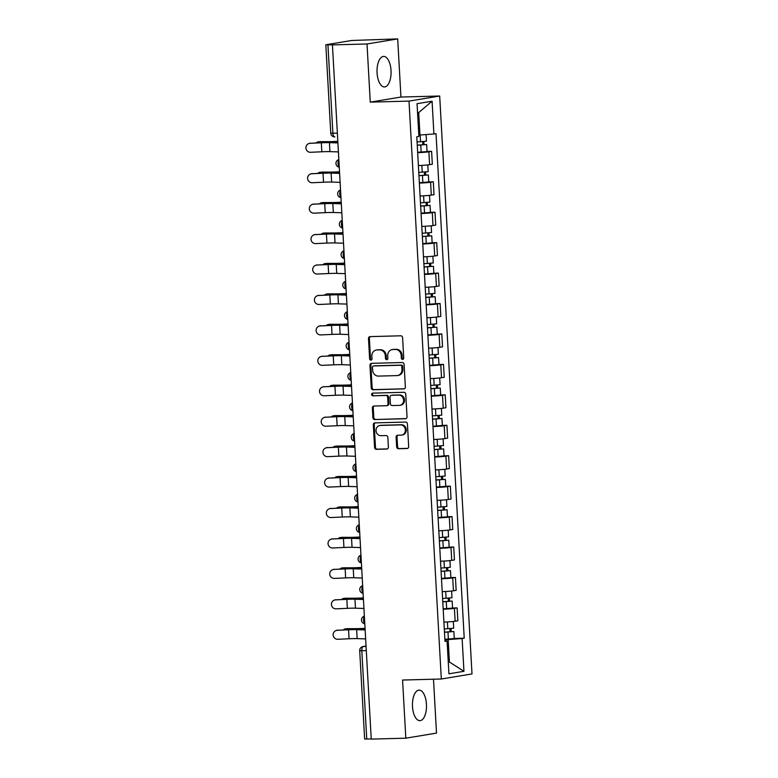 <?xml version="1.0" encoding="UTF-8"?>
<svg xmlns="http://www.w3.org/2000/svg" width="778" height="778" viewBox="0 0 778 778"><rect width="100%" height="100%" fill="white"/><g stroke="black" fill="none" stroke-linecap="round" stroke-linejoin="round"><path stroke-width="1.17" d="M402.615 359.387A1.342 1.196 -99.4 0 0 403.733 358.016L402.596 337.671A1.926 1.702 -99.4 0 0 400.787 335.804L370.085 336.611A1.926 1.702 -99.4 0 0 368.49 338.576L369.628 358.921A1.342 1.196 -99.4 0 0 372.01 358.862L371.865 356.227A6.146 5.446 -99.4 0 1 376.319 350.012A6.146 5.446 -99.4 0 1 376.98 349.954L379.538 349.886A6.146 5.446 -99.4 0 1 385.343 355.867L385.489 358.502A1.342 1.196 -99.4 0 0 387.872 358.434L387.726 355.809A6.146 5.446 -99.4 0 1 392.18 349.594A6.146 5.446 -99.4 0 1 392.841 349.536L395.399 349.468A6.146 5.446 -99.4 0 1 401.195 355.449L401.351 358.084A1.342 1.196 -99.4 0 0 402.615 359.387M426.451 704.236A15.268 7.021 88.5 0 0 419.07 690.135A15.268 7.021 88.5 0 0 412.496 706.55A15.268 7.021 88.5 0 0 419.877 720.661A15.268 7.021 88.5 0 0 426.451 704.236M391.023 70.526A15.268 7.021 88.5 0 0 383.642 56.424A15.268 7.021 88.5 0 0 377.067 72.84A15.268 7.021 88.5 0 0 384.449 86.942A15.268 7.021 88.5 0 0 391.023 70.526M396.663 446.864A1.926 1.702 -99.4 0 0 398.472 448.731L407.089 448.507A1.926 1.702 -99.4 0 0 408.683 446.543L407.419 423.942A1.926 1.702 -99.4 0 0 405.61 422.075L374.908 422.892A1.926 1.702 -99.4 0 0 373.314 424.856L374.578 447.447A1.926 1.702 -99.4 0 0 376.387 449.324L386.792 449.042A1.926 1.702 -99.4 0 0 388.387 447.087L387.852 437.411A1.926 1.702 -99.4 0 0 386.034 435.544L380.88 435.68A5.135 4.551 -99.4 0 1 376.056 430.993A5.135 4.551 -99.4 0 1 379.752 425.488A5.135 4.551 -99.4 0 1 380.306 425.43L400.514 424.895A5.135 4.551 -99.4 0 1 405.338 429.582A5.135 4.551 -99.4 0 1 401.643 435.087A5.135 4.551 -99.4 0 1 401.088 435.145L397.714 435.233A1.926 1.702 -99.4 0 0 396.119 437.197L396.663 446.864L397.558 446.718A1.926 1.702 -99.4 0 0 399.367 448.585L407.682 448.361M370.26 102.132L400.942 97.046L397.694 38.9L367.012 43.986L370.26 102.132L409.004 101.101L441.311 679.009L402.566 680.04L405.824 738.186L371.242 739.1L332.43 44.9L333.324 44.754L327.946 44.9L332.887 133.281A3.919 1.799 88.5 0 0 334.773 136.899A3.919 1.799 88.5 0 0 334.89 136.889L334.773 136.899A3.919 3.919 0 0 1 330.767 133.203L337.37 133.164M367.012 43.986L332.43 44.9M403.753 388.942A1.926 1.702 -99.4 0 0 405.357 386.987L404.093 364.386A1.926 1.702 -99.4 0 0 402.275 362.519L371.583 363.336A1.926 1.702 -99.4 0 0 369.978 365.29L371.242 387.891A1.926 1.702 -99.4 0 0 373.061 389.759L404.161 388.874M405.756 394.164L407.02 416.765A1.926 1.702 -99.4 0 1 405.416 418.729L374.724 419.536A1.926 1.702 -99.4 0 1 372.915 417.669L372.37 408.003A1.926 1.702 -99.4 0 1 373.965 406.038L386.413 405.708A1.926 1.702 -99.4 0 0 388.018 403.743L387.658 397.334A1.926 1.702 -99.4 0 0 385.849 395.457L372.886 395.808A1.342 1.196 -99.4 0 1 372.73 393.123L403.938 392.297A1.926 1.702 -99.4 0 1 405.756 394.164M397.694 38.9L351.578 40.495L326.254 44.696L327.946 44.9M400.942 97.046L439.687 96.015L472.003 673.923L441.311 679.009M405.824 738.186L436.507 733.1L433.492 679.213M371.242 738.974L364.639 739.012L359.699 650.632L361.809 650.709L366.759 739.09M418.389 165.539A9.005 0.506 -3.2 0 0 429.602 164.673L428.882 151.798A9.005 0.506 176.8 0 1 417.669 152.663M428.882 151.798L431.605 151.34L427.034 151.467M429.602 164.673L432.335 164.226L431.605 151.34M428.736 181.906L433.307 181.78L430.584 182.237A9.005 0.506 176.8 0 1 419.371 183.102M420.091 195.978A9.005 0.506 -3.2 0 0 431.304 195.113L434.036 194.656L433.307 181.78M430.438 212.336L435.009 212.219L432.286 212.666A9.005 0.506 176.8 0 1 421.073 213.542M421.793 226.417A9.005 0.506 -3.2 0 0 433.006 225.552L435.729 225.095L435.009 212.219M432.14 242.775L436.711 242.658L433.988 243.106A9.005 0.506 176.8 0 1 422.775 243.971M423.495 256.857A9.005 0.506 -3.2 0 0 434.708 255.981L437.431 255.534L436.711 242.658M433.842 273.214L438.413 273.097L435.69 273.545A9.005 0.506 176.8 0 1 424.477 274.41M425.196 287.286A9.005 0.506 -3.2 0 0 436.409 286.421L439.132 285.973L438.413 273.097M435.544 303.653L440.115 303.527L437.392 303.984A9.005 0.506 176.8 0 1 426.179 304.85M426.898 317.725A9.005 0.506 -3.2 0 0 438.111 316.86L440.834 316.403L440.115 303.527M437.246 334.093L441.816 333.966L439.093 334.423A9.005 0.506 176.8 0 1 427.881 335.289M428.6 348.165A9.005 0.506 -3.2 0 0 439.813 347.299L442.536 346.842L441.816 333.966M438.948 364.522L443.518 364.405L440.795 364.853A9.005 0.506 176.8 0 1 429.582 365.718M430.302 378.604A9.005 0.506 -3.2 0 0 441.515 377.729L444.238 377.281L443.518 364.405M440.649 394.961L445.22 394.845L442.497 395.292A9.005 0.506 176.8 0 1 431.284 396.158M432.004 409.034A9.005 0.506 -3.2 0 0 443.217 408.168L445.94 407.721L445.22 394.845M442.351 425.401L446.922 425.274L444.199 425.731A9.005 0.506 176.8 0 1 432.976 426.597M433.706 439.473A9.005 0.506 -3.2 0 0 444.919 438.607L447.642 438.15L446.922 425.274M444.053 455.84L448.624 455.714L445.901 456.171A9.005 0.506 176.8 0 1 434.678 457.036M435.408 469.912A9.005 0.506 -3.2 0 0 446.621 469.046L449.344 468.589L448.624 455.714M445.755 486.269L450.326 486.153L447.603 486.6A9.005 0.506 176.8 0 1 436.38 487.475M437.1 500.351A9.005 0.506 -3.2 0 0 448.322 499.476L451.046 499.029L450.326 486.153M447.457 516.709L452.028 516.592L449.305 517.039A9.005 0.506 176.8 0 1 438.082 517.905M438.802 530.781A9.005 0.506 -3.2 0 0 450.024 529.915L452.747 529.468L452.028 516.592M449.159 547.148L453.73 547.022L451.007 547.479A9.005 0.506 176.8 0 1 439.784 548.344M440.504 561.22A9.005 0.506 -3.2 0 0 451.726 560.355L454.449 559.907L453.73 547.022M450.861 577.587L455.431 577.461L452.708 577.918A9.005 0.506 176.8 0 1 441.486 578.783M442.205 591.659A9.005 0.506 -3.2 0 0 453.428 590.794L456.151 590.337L455.431 577.461M452.563 608.017L457.133 607.9L454.41 608.347A9.005 0.506 176.8 0 1 443.188 609.223M443.907 622.099A9.005 0.506 -3.2 0 0 455.13 621.233L457.853 620.776L457.133 607.9M418.807 135.051L419.964 135.022L418.71 112.586L417.562 112.771M448.274 662.204L449.421 662.01L448.167 639.574L462.122 638.543L463.951 671.317L448.925 673.806L447.087 641.033L444.987 641.383L416.784 136.831L418.885 136.481L417.047 103.707L432.082 101.208L433.91 133.991L419.964 135.022M462.122 638.543L464.223 638.193L436.011 133.641L433.91 133.991M409.004 101.101L439.687 96.015M448.264 662.039L449.421 662.01L463.951 671.317M448.167 639.574L444.89 639.662M454.264 638.456L464.223 638.193M447.087 641.033L444.958 640.771M432.082 101.208L418.71 112.586M403.189 359.203A1.342 1.196 -99.4 0 1 402.245 357.929L402.09 355.303A6.146 5.446 -99.4 0 0 396.294 349.312L395.399 349.468M392.18 349.594L393.075 349.448A6.146 5.446 -99.4 0 1 393.736 349.38L396.294 349.312M376.319 350.012L377.213 349.867A6.146 5.446 -99.4 0 1 377.875 349.808L380.432 349.74A6.146 5.446 -99.4 0 1 386.238 355.721L386.384 358.357A1.342 1.196 -99.4 0 0 387.327 359.621M370.386 336.611A1.926 1.702 -99.4 0 0 369.385 338.43L370.523 358.775A1.342 1.196 -99.4 0 0 371.466 360.049M371.874 363.326A1.926 1.702 -99.4 0 0 370.873 365.145L372.137 387.745A1.926 1.702 -99.4 0 0 373.955 389.613L404.356 388.806M401.818 366.555A1.342 1.196 -99.4 0 0 400.553 365.252L373.605 365.961A1.342 1.196 -99.4 0 0 372.487 367.333L372.643 370.114A6.146 5.446 -99.4 0 0 378.439 376.095L396.858 375.609A6.146 5.446 -99.4 0 0 397.519 375.541A6.146 5.446 -99.4 0 0 401.973 369.336L401.818 366.555L402.712 366.409A1.342 1.196 -99.4 0 0 401.448 365.096L400.553 365.252M374.218 365.864A1.342 1.196 -99.4 0 1 374.5 365.816L401.448 365.096M397.519 375.541L398.414 375.395A6.146 5.446 -99.4 0 0 402.868 369.18L401.973 369.336M402.712 366.409L402.868 369.18M406.019 418.583L374.724 419.536M374.267 406.028A1.926 1.702 -99.4 0 0 373.265 407.847L373.81 417.523A1.926 1.702 -99.4 0 0 375.618 419.391M387.308 405.562A1.926 1.702 -99.4 0 0 388.912 403.597L388.553 397.179A1.926 1.702 -99.4 0 0 386.744 395.312L372.886 395.808M373.129 393.114A1.342 1.196 -99.4 0 0 373.78 395.662M399.338 405.367A5.135 4.551 -99.4 0 0 399.892 405.309A5.135 4.551 -99.4 0 0 403.588 399.804A5.135 4.551 -99.4 0 0 398.764 395.117L391.645 395.312A1.926 1.702 -99.4 0 0 390.041 397.266L390.4 403.685A1.926 1.702 -99.4 0 0 392.219 405.552L399.338 405.367M399.892 405.309L400.787 405.163A5.135 4.551 -99.4 0 0 404.482 399.659A5.135 4.551 -99.4 0 0 399.659 394.971L398.764 395.117M392.131 395.224A1.926 1.702 -99.4 0 1 392.54 395.156L399.659 394.971M398.015 435.223A1.926 1.702 -99.4 0 0 397.013 437.041L397.558 446.718M401.643 435.087L402.537 434.941A5.135 4.551 -99.4 0 0 406.233 429.437A5.135 4.551 -99.4 0 0 401.409 424.749L400.514 424.895M379.752 425.488L380.646 425.342A5.135 4.551 -99.4 0 1 381.201 425.284L401.409 424.749M375.21 422.882A1.926 1.702 -99.4 0 0 374.208 424.7L375.473 447.301A1.926 1.702 -99.4 0 0 377.281 449.169L387.386 448.906M319.534 141.722A4.503 3.19 83.5 0 1 319.787 141.684A4.503 3.19 83.5 0 1 320.04 141.664L318.26 141.868A4.503 3.19 -96.5 0 0 318.007 141.888A4.503 3.19 -96.5 0 0 316.286 142.889M417.241 145.136L426.645 144.523L427.044 151.545L417.65 152.303M417.251 145.282L426.645 144.523M422.668 141.693L422.853 144.854M417.066 141.966L426.461 141.207L426.091 134.565M423.845 141.596L424 144.426M337.827 141.324L337.273 141.353A12.137 0.681 176.8 0 1 328.18 141.664L320.04 141.664M318.26 141.868L326.39 141.868A14.675 0.827 -3.2 0 0 337.399 141.489L337.837 141.47M310.082 143.317A4.503 4.425 -110.7 0 0 305.997 148.705A4.503 4.425 -110.7 0 0 310.587 152.293L321.82 151.778L321.324 142.802L310.082 143.317L321.761 142.637A14.675 0.827 176.8 0 1 331.564 142.462L337.905 142.666M308.74 143.599L309.177 143.434A4.503 4.425 69.3 0 1 310.519 143.152M337.915 142.928L329.425 142.656A12.137 0.681 -3.2 0 0 321.324 142.802M338.42 151.904L329.93 151.632A12.137 0.681 -3.2 0 0 321.82 151.778M321.236 172.162A4.503 3.19 83.5 0 1 321.489 172.123A4.503 3.19 83.5 0 1 321.742 172.103L319.962 172.308A4.503 3.19 -96.5 0 0 319.709 172.317A4.503 3.19 -96.5 0 0 317.988 173.329M418.943 175.565L428.347 174.962L428.746 181.984L419.352 182.742M418.953 175.711L428.347 174.962M424.37 172.123L424.555 175.293M418.768 172.395L428.163 171.646L427.783 164.917M425.547 172.035L425.702 174.865M339.529 171.763L338.975 171.792A12.137 0.681 176.8 0 1 329.882 172.103L321.742 172.103M319.962 172.308L328.092 172.308A14.675 0.827 -3.2 0 0 339.101 171.928L339.539 171.909M322.938 202.601A4.503 3.19 83.5 0 1 323.191 202.552A4.503 3.19 83.5 0 1 323.444 202.543L321.664 202.747A4.503 3.19 -96.5 0 0 321.411 202.757A4.503 3.19 -96.5 0 0 319.69 203.758M420.645 206.005L430.049 205.402L430.448 212.423L421.054 213.172M420.655 206.151L430.049 205.402M426.072 202.562L426.256 205.732M420.47 202.834L429.864 202.086L429.485 195.346M427.248 202.475L427.404 205.304M341.231 202.202L340.676 202.231A12.137 0.681 176.8 0 1 331.574 202.543L323.444 202.543M321.664 202.747L329.794 202.747A14.675 0.827 -3.2 0 0 340.803 202.368L341.241 202.338M311.784 173.757A4.503 4.425 -110.7 0 0 307.699 179.135A4.503 4.425 -110.7 0 0 312.289 182.733L323.522 182.217L323.026 173.241L311.784 173.757L323.463 173.076A14.675 0.827 176.8 0 1 333.266 172.901L339.607 173.105M310.441 174.029L310.879 173.864A4.503 4.425 69.3 0 1 312.221 173.591M339.616 173.368L331.127 173.095A12.137 0.681 -3.2 0 0 323.026 173.241M340.122 182.344L331.632 182.071A12.137 0.681 -3.2 0 0 323.522 182.217M313.485 204.196A4.503 4.425 -110.7 0 0 309.401 209.574A4.503 4.425 -110.7 0 0 313.991 213.162L325.223 212.657L324.727 203.68L313.485 204.196L325.165 203.515A14.675 0.827 176.8 0 1 334.968 203.33L341.299 203.544M312.143 204.468L312.581 204.303A4.503 4.425 69.3 0 1 313.923 204.021M341.318 203.807L332.828 203.535A12.137 0.681 -3.2 0 0 324.727 203.68M341.824 212.783L333.334 212.501A12.137 0.681 -3.2 0 0 325.223 212.657M324.64 233.04A4.503 3.19 83.5 0 1 324.893 232.992A4.503 3.19 83.5 0 1 325.146 232.982L323.366 233.176A4.503 3.19 -96.5 0 0 323.113 233.196A4.503 3.19 -96.5 0 0 321.392 234.197M422.347 236.444L431.751 235.831L432.15 242.862L422.755 243.611M422.357 236.59L431.751 235.831M427.774 233.001L427.958 236.162M422.172 233.274L431.566 232.515L431.187 225.785M428.95 232.914L429.106 235.734M342.933 232.632L342.378 232.671A12.137 0.681 176.8 0 1 333.276 232.982L325.146 232.982M323.366 233.176L331.496 233.176A14.675 0.827 -3.2 0 0 342.505 232.807L342.942 232.778M326.342 263.47A4.503 3.19 83.5 0 1 326.595 263.431A4.503 3.19 83.5 0 1 326.848 263.411L325.068 263.616A4.503 3.19 -96.5 0 0 324.815 263.635A4.503 3.19 -96.5 0 0 323.094 264.637M424.049 266.883L433.453 266.271L433.852 273.302L424.457 274.05M424.059 267.029L433.453 266.271M429.475 263.441L429.66 266.601M423.874 263.713L433.268 262.954L432.889 256.225M430.652 263.353L430.808 266.173M344.635 263.071L344.08 263.1A12.137 0.681 176.8 0 1 334.978 263.411L326.848 263.411M325.068 263.616L333.198 263.616A14.675 0.827 -3.2 0 0 344.207 263.246L344.644 263.217M328.044 293.909A4.503 3.19 83.5 0 1 328.297 293.87A4.503 3.19 83.5 0 1 328.549 293.851L326.77 294.055A4.503 3.19 -96.5 0 0 326.517 294.065A4.503 3.19 -96.5 0 0 324.796 295.076M425.751 297.313L435.155 296.71L435.554 303.731L426.149 304.49M425.761 297.459L435.155 296.71M431.177 293.87L431.362 297.04M425.576 294.142L434.97 293.394L434.591 286.664M432.354 293.783L432.51 296.613M346.336 293.51L345.782 293.539A12.137 0.681 176.8 0 1 336.68 293.851L328.549 293.851M326.77 294.055L334.9 294.055A14.675 0.827 -3.2 0 0 345.909 293.676L346.346 293.656M315.187 234.625A4.503 4.425 -110.7 0 0 311.103 240.013A4.503 4.425 -110.7 0 0 315.693 243.602L326.925 243.086L326.429 234.11L315.187 234.625L326.867 233.945A14.675 0.827 176.8 0 1 336.67 233.77L343.001 233.974M313.845 234.907L314.283 234.742A4.503 4.425 69.3 0 1 315.625 234.46M343.02 234.246L334.53 233.964A12.137 0.681 -3.2 0 0 326.429 234.11M343.526 243.222L335.036 242.94A12.137 0.681 -3.2 0 0 326.925 243.086M316.889 265.065A4.503 4.425 -110.7 0 0 312.805 270.452A4.503 4.425 -110.7 0 0 317.395 274.041L328.627 273.525L328.131 264.549L316.889 265.065L328.569 264.384A14.675 0.827 176.8 0 1 338.372 264.209L344.703 264.413M315.547 265.347L315.985 265.181A4.503 4.425 69.3 0 1 317.327 264.899M344.722 264.685L336.232 264.403A12.137 0.681 -3.2 0 0 328.131 264.549M345.228 273.652L336.738 273.379A12.137 0.681 -3.2 0 0 328.627 273.525M318.591 295.504A4.503 4.425 -110.7 0 0 314.506 300.882A4.503 4.425 -110.7 0 0 319.097 304.48L330.329 303.965L329.833 294.988L318.591 295.504L330.271 294.823A14.675 0.827 176.8 0 1 340.074 294.648L346.404 294.852M317.249 295.776L317.687 295.611A4.503 4.425 69.3 0 1 319.029 295.339M346.424 295.115L337.934 294.843A12.137 0.681 -3.2 0 0 329.833 294.988M346.93 304.091L338.44 303.819A12.137 0.681 -3.2 0 0 330.329 303.965M329.746 324.348A4.503 3.19 83.5 0 1 329.998 324.3A4.503 3.19 83.5 0 1 330.251 324.29L328.472 324.494A4.503 3.19 -96.5 0 0 328.219 324.504A4.503 3.19 -96.5 0 0 326.497 325.505M427.453 327.752L436.857 327.149L437.255 334.17L427.851 334.919M427.462 327.898L436.857 327.149M432.879 324.309L433.064 327.48M427.278 324.582L436.672 323.833L436.293 317.093M434.046 324.222L434.212 327.052M348.038 323.949L347.484 323.979A12.137 0.681 176.8 0 1 338.381 324.29L330.251 324.29M328.472 324.494L336.602 324.494A14.675 0.827 -3.2 0 0 347.61 324.115L348.048 324.086M320.293 325.943A4.503 4.425 -110.7 0 0 316.208 331.321A4.503 4.425 -110.7 0 0 320.799 334.919L332.031 334.404L331.535 325.428L320.293 325.943L331.973 325.262A14.675 0.827 176.8 0 1 341.775 325.078L348.106 325.292M318.951 326.215L319.388 326.05A4.503 4.425 69.3 0 1 320.731 325.778M348.126 325.554L339.636 325.282A12.137 0.681 -3.2 0 0 331.535 325.428M348.632 334.53L340.142 334.258A12.137 0.681 -3.2 0 0 332.031 334.404M331.447 354.787A4.503 3.19 83.5 0 1 331.7 354.739A4.503 3.19 83.5 0 1 331.953 354.729L330.173 354.924A4.503 3.19 -96.5 0 0 329.921 354.943A4.503 3.19 -96.5 0 0 328.199 355.945M429.155 358.191L438.559 357.588L438.957 364.61L429.553 365.359M429.164 358.337L438.559 357.588M434.581 354.749L434.756 357.909M428.979 355.021L438.374 354.262L437.995 347.533M435.748 354.661L435.913 357.491M349.74 354.379L349.186 354.418A12.137 0.681 176.8 0 1 340.083 354.729L331.953 354.729M330.173 354.924L338.304 354.924A14.675 0.827 -3.2 0 0 349.312 354.554L349.74 354.525M321.995 356.373A4.503 4.425 -110.7 0 0 317.91 361.76A4.503 4.425 -110.7 0 0 322.5 365.349L333.733 364.833L333.237 355.857L321.995 356.373L333.674 355.692A14.675 0.827 176.8 0 1 343.477 355.517L349.808 355.721M320.653 356.655L321.09 356.489A4.503 4.425 69.3 0 1 322.432 356.207M349.828 355.993L341.338 355.711A12.137 0.681 -3.2 0 0 333.237 355.857M350.333 364.97L341.843 364.688A12.137 0.681 -3.2 0 0 333.733 364.833M333.149 385.217A4.503 3.19 83.5 0 1 333.402 385.178A4.503 3.19 83.5 0 1 333.655 385.159L331.875 385.363A4.503 3.19 -96.5 0 0 331.623 385.382A4.503 3.19 -96.5 0 0 329.901 386.384M430.856 388.63L440.26 388.018L440.649 395.049L431.255 395.798M430.866 388.776L440.26 388.018M436.283 385.188L436.458 388.348M430.681 385.46L440.076 384.702L439.696 377.972M437.45 385.1L437.615 387.921M351.442 384.818L350.888 384.857A12.137 0.681 176.8 0 1 341.785 385.159L333.655 385.159M331.875 385.363L340.005 385.363A14.675 0.827 -3.2 0 0 351.014 384.993L351.442 384.964M323.697 386.812A4.503 4.425 -110.7 0 0 319.612 392.2A4.503 4.425 -110.7 0 0 324.202 395.788L335.435 395.273L334.939 386.296L323.697 386.812L335.376 386.131A14.675 0.827 176.8 0 1 345.179 385.956L351.51 386.16M322.355 387.094L322.792 386.929A4.503 4.425 69.3 0 1 324.134 386.647M351.53 386.433L343.04 386.151A12.137 0.681 -3.2 0 0 334.939 386.296M352.026 395.399L343.545 395.127A12.137 0.681 -3.2 0 0 335.435 395.273M334.851 415.656A4.503 3.19 83.5 0 1 335.104 415.617A4.503 3.19 83.5 0 1 335.357 415.598L333.577 415.802A4.503 3.19 -96.5 0 0 333.324 415.812A4.503 3.19 -96.5 0 0 331.603 416.823M432.558 419.06L441.962 418.457L442.351 425.478L432.957 426.237M432.568 419.206L441.962 418.457M437.985 415.627L438.16 418.788M432.383 415.89L441.778 415.141L441.398 408.411M439.152 415.53L439.317 418.36M353.144 415.257L352.59 415.287A12.137 0.681 176.8 0 1 343.487 415.598L335.357 415.598M333.577 415.802L341.707 415.802A14.675 0.827 -3.2 0 0 352.716 415.423L353.144 415.403M325.399 417.251A4.503 4.425 -110.7 0 0 321.314 422.629A4.503 4.425 -110.7 0 0 325.904 426.227L337.137 425.712L336.641 416.736L325.399 417.251L337.078 416.57A14.675 0.827 176.8 0 1 346.881 416.395L353.212 416.6M324.056 417.523L324.494 417.358A4.503 4.425 69.3 0 1 325.836 417.086M353.231 416.862L344.742 416.59A12.137 0.681 -3.2 0 0 336.641 416.736M353.727 425.838L345.247 425.566A12.137 0.681 -3.2 0 0 337.137 425.712M336.553 446.095A4.503 3.19 83.5 0 1 336.806 446.047A4.503 3.19 83.5 0 1 337.059 446.037L335.279 446.241A4.503 3.19 -96.5 0 0 335.026 446.251A4.503 3.19 -96.5 0 0 333.305 447.253M434.26 449.499L443.664 448.896L444.053 455.918L434.659 456.676M434.27 449.645L443.664 448.896M439.687 446.057L439.862 449.227M434.085 446.329L443.479 445.58L443.1 438.841M440.854 445.969L441.019 448.799M354.846 445.697L354.291 445.726A12.137 0.681 176.8 0 1 345.189 446.037L337.059 446.037M335.279 446.241L343.409 446.241A14.675 0.827 -3.2 0 0 354.418 445.862L354.846 445.833M338.255 476.535A4.503 3.19 83.5 0 1 338.508 476.486A4.503 3.19 83.5 0 1 338.761 476.476L336.981 476.671A4.503 3.19 -96.5 0 0 336.728 476.69A4.503 3.19 -96.5 0 0 335.007 477.692M435.962 479.938L445.366 479.336L445.755 486.357L436.361 487.106M435.972 480.084L445.366 479.336M441.389 476.496L441.564 479.666M435.787 476.768L445.181 476.019L444.802 469.28M442.556 476.408L442.721 479.238M356.548 476.126L355.993 476.165A12.137 0.681 176.8 0 1 346.891 476.476L338.761 476.476M336.981 476.671L345.111 476.671A14.675 0.827 -3.2 0 0 356.11 476.301L356.548 476.272M339.957 506.964A4.503 3.19 83.5 0 1 340.21 506.925A4.503 3.19 83.5 0 1 340.463 506.906L338.683 507.11A4.503 3.19 -96.5 0 0 338.43 507.13A4.503 3.19 -96.5 0 0 336.709 508.131M437.664 510.378L447.068 509.765L447.457 516.796L438.063 517.545M437.674 510.524L447.068 509.765M443.09 506.935L443.266 510.096M437.489 507.207L446.883 506.449L446.504 499.719M444.257 506.848L444.423 509.668M358.25 506.566L357.695 506.604A12.137 0.681 176.8 0 1 348.593 506.906L340.463 506.906M338.683 507.11L346.813 507.11A14.675 0.827 -3.2 0 0 357.812 506.741L358.25 506.711M341.659 537.404A4.503 3.19 83.5 0 1 341.912 537.365A4.503 3.19 83.5 0 1 342.164 537.345L340.385 537.549A4.503 3.19 -96.5 0 0 340.132 537.559A4.503 3.19 -96.5 0 0 338.411 538.57M439.366 540.807L448.77 540.204L449.159 547.226L439.764 547.984M439.376 540.963L448.77 540.204M444.792 537.374L444.967 540.535M439.191 537.637L448.585 536.888L448.206 530.158M445.959 537.277L446.125 540.107M359.951 537.005L359.397 537.034A12.137 0.681 176.8 0 1 350.295 537.345L342.164 537.345M340.385 537.549L348.515 537.549A14.675 0.827 -3.2 0 0 359.514 537.17L359.951 537.151M343.361 567.843A4.503 3.19 83.5 0 1 343.613 567.794A4.503 3.19 83.5 0 1 343.866 567.784L342.087 567.989A4.503 3.19 -96.5 0 0 341.834 567.998A4.503 3.19 -96.5 0 0 340.112 569M441.068 571.246L450.472 570.644L450.861 577.665L441.466 578.424M441.077 571.392L450.472 570.644M446.494 567.804L446.669 570.974M440.893 568.076L450.287 567.327L449.908 560.588M447.661 567.716L447.827 570.546M361.653 567.444L361.099 567.473A12.137 0.681 176.8 0 1 351.996 567.784L343.866 567.784M342.087 567.989L350.217 567.989A14.675 0.827 -3.2 0 0 361.216 567.609L361.653 567.59M345.062 598.282A4.503 3.19 83.5 0 1 345.315 598.233A4.503 3.19 83.5 0 1 345.568 598.224L343.788 598.428A4.503 3.19 -96.5 0 0 343.536 598.438A4.503 3.19 -96.5 0 0 341.814 599.439M442.77 601.686L452.174 601.083L452.563 608.104L443.168 608.853M442.779 601.832L452.174 601.083M448.196 598.243L448.371 601.413M442.594 598.515L451.989 597.767L451.61 591.027M449.363 598.156L449.528 600.986M363.355 597.874L362.801 597.912A12.137 0.681 176.8 0 1 353.698 598.224L345.568 598.224M343.788 598.428L351.919 598.428A14.675 0.827 -3.2 0 0 362.918 598.049L363.355 598.019M327.1 447.69A4.503 4.425 -110.7 0 0 323.016 453.068A4.503 4.425 -110.7 0 0 327.606 456.667L338.838 456.151L338.342 447.175L327.1 447.69L338.78 447.01A14.675 0.827 176.8 0 1 348.583 446.825L354.914 447.039M325.758 447.963L326.196 447.797A4.503 4.425 69.3 0 1 327.538 447.525M354.933 447.301L346.443 447.029A12.137 0.681 -3.2 0 0 338.342 447.175M355.429 456.278L346.949 456.005A12.137 0.681 -3.2 0 0 338.838 456.151M328.802 478.12A4.503 4.425 -110.7 0 0 324.718 483.508A4.503 4.425 -110.7 0 0 329.308 487.096L340.54 486.581L340.044 477.614L328.802 478.12L340.482 477.439A14.675 0.827 176.8 0 1 350.285 477.264L356.616 477.468M327.46 478.402L327.898 478.237A4.503 4.425 69.3 0 1 329.24 477.955M356.635 477.741L348.145 477.459A12.137 0.681 -3.2 0 0 340.044 477.614M357.131 486.717L348.651 486.435A12.137 0.681 -3.2 0 0 340.54 486.581M330.504 508.559A4.503 4.425 -110.7 0 0 326.42 513.947A4.503 4.425 -110.7 0 0 331.01 517.535L342.242 517.02L341.746 508.044L330.504 508.559L342.184 507.878A14.675 0.827 176.8 0 1 351.987 507.703L358.318 507.908M329.162 508.841L329.6 508.676A4.503 4.425 69.3 0 1 330.942 508.394M358.337 508.18L349.847 507.898A12.137 0.681 -3.2 0 0 341.746 508.044M358.833 517.156L350.353 516.874A12.137 0.681 -3.2 0 0 342.242 517.02M332.206 538.998A4.503 4.425 -110.7 0 0 328.121 544.376A4.503 4.425 -110.7 0 0 332.712 547.975L343.944 547.459L343.448 538.483L332.206 538.998L343.886 538.318A14.675 0.827 176.8 0 1 353.689 538.143L360.019 538.347M330.864 539.28L331.302 539.105A4.503 4.425 69.3 0 1 332.644 538.833M360.039 538.609L351.549 538.337A12.137 0.681 -3.2 0 0 343.448 538.483M360.535 547.586L352.055 547.313A12.137 0.681 -3.2 0 0 343.944 547.459M333.908 569.438A4.503 4.425 -110.7 0 0 329.823 574.816A4.503 4.425 -110.7 0 0 334.414 578.414L345.646 577.898L345.15 568.922L333.908 569.438L345.588 568.757A14.675 0.827 176.8 0 1 355.39 568.582L361.721 568.786M332.566 569.71L333.003 569.545A4.503 4.425 69.3 0 1 334.346 569.272M361.741 569.049L353.251 568.776A12.137 0.681 -3.2 0 0 345.15 568.922M362.237 578.025L353.757 577.753A12.137 0.681 -3.2 0 0 345.646 577.898M335.61 599.867A4.503 4.425 -110.7 0 0 331.525 605.255A4.503 4.425 -110.7 0 0 336.115 608.843L347.348 608.328L346.852 599.361L335.61 599.867L347.289 599.186A14.675 0.827 176.8 0 1 357.092 599.011L363.423 599.216M334.268 600.149L334.705 599.984A4.503 4.425 69.3 0 1 336.047 599.702M363.443 599.488L354.953 599.216A12.137 0.681 -3.2 0 0 346.852 599.361M363.939 608.464L355.458 608.182A12.137 0.681 -3.2 0 0 347.348 608.328M346.764 628.712A4.503 3.19 83.5 0 1 347.017 628.673A4.503 3.19 83.5 0 1 347.27 628.663L345.49 628.857A4.503 3.19 -96.5 0 0 345.238 628.877A4.503 3.19 -96.5 0 0 343.516 629.879M444.471 632.125L453.875 631.512L454.264 638.543L444.87 639.292M444.481 632.271L453.875 631.512M449.898 628.682L450.073 631.843M444.296 628.955L453.691 628.196L453.311 621.466M451.065 628.595L451.23 631.415M365.047 628.313L364.503 628.352A12.137 0.681 176.8 0 1 355.4 628.663L347.27 628.663M345.49 628.857L353.62 628.857A14.675 0.827 -3.2 0 0 364.619 628.488L365.057 628.459M337.312 630.306A4.503 4.425 -110.7 0 0 333.227 635.694A4.503 4.425 -110.7 0 0 337.817 639.283L349.05 638.767L348.554 629.791L337.312 630.306L348.991 629.626A14.675 0.827 176.8 0 1 358.794 629.451L365.125 629.655M335.97 630.588L336.407 630.423A4.503 4.425 69.3 0 1 337.749 630.141M365.145 629.927L356.655 629.645A12.137 0.681 -3.2 0 0 348.554 629.791M365.641 638.903L357.151 638.621A12.137 0.681 -3.2 0 0 349.05 638.767M366.049 646.071L363.384 646.508A3.919 1.799 88.5 0 0 361.809 650.709L366.302 650.593M366.068 646.44L363.384 646.508A3.919 3.472 80.6 0 0 362.966 646.557A3.919 3.919 0 0 0 359.699 650.632M453.428 590.794L452.708 577.918M451.726 560.355L451.007 547.479M450.024 529.915L449.305 517.039M448.322 499.476L447.603 486.6M446.621 469.046L445.901 456.171M444.919 438.607L444.199 425.731M443.217 408.168L442.497 395.292M441.515 377.729L440.795 364.853M439.813 347.299L439.093 334.423M438.111 316.86L437.392 303.984M436.409 286.421L435.69 273.545M434.708 255.981L433.988 243.106M433.006 225.552L432.286 212.666M431.304 195.113L430.584 182.237M455.13 621.233L454.41 608.347M338.868 159.957A3.919 1.799 88.5 0 0 338.06 163.623A3.919 1.799 88.5 0 0 339.257 166.969M340.57 190.396A3.919 1.799 88.5 0 0 339.762 194.062A3.919 1.799 88.5 0 0 340.959 197.398M342.271 220.835A3.919 1.799 88.5 0 0 341.464 224.502A3.919 1.799 88.5 0 0 342.66 227.837M343.973 251.265A3.919 1.799 88.5 0 0 343.166 254.941A3.919 1.799 88.5 0 0 344.362 258.277M345.675 281.704A3.919 1.799 88.5 0 0 344.868 285.37A3.919 1.799 88.5 0 0 346.064 288.716M347.377 312.143A3.919 1.799 88.5 0 0 346.57 315.81A3.919 1.799 88.5 0 0 347.766 319.145M349.079 342.583A3.919 1.799 88.5 0 0 348.272 346.249A3.919 1.799 88.5 0 0 349.468 349.585M350.781 373.012A3.919 1.799 88.5 0 0 349.974 376.688A3.919 1.799 88.5 0 0 351.17 380.024M352.483 403.451A3.919 1.799 88.5 0 0 351.675 407.127A3.919 1.799 88.5 0 0 352.872 410.463M354.185 433.891A3.919 1.799 88.5 0 0 353.377 437.557A3.919 1.799 88.5 0 0 354.574 440.902M355.886 464.33A3.919 1.799 88.5 0 0 355.079 467.996A3.919 1.799 88.5 0 0 356.275 471.332M357.588 494.759A3.919 1.799 88.5 0 0 356.781 498.435A3.919 1.799 88.5 0 0 357.977 501.771M359.29 525.199A3.919 1.799 88.5 0 0 358.483 528.875A3.919 1.799 88.5 0 0 359.679 532.21M360.992 555.638A3.919 1.799 88.5 0 0 360.185 559.304A3.919 1.799 88.5 0 0 361.381 562.65M362.694 586.077A3.919 1.799 88.5 0 0 361.887 589.743A3.919 1.799 88.5 0 0 363.083 593.079M364.396 616.507A3.919 1.799 88.5 0 0 363.589 620.183A3.919 1.799 88.5 0 0 364.785 623.518M402.09 355.303L401.195 355.449M393.736 349.38L392.841 349.536M386.384 358.357L385.489 358.502M386.238 355.721L385.343 355.867M380.432 349.74L379.538 349.886M377.875 349.808L376.98 349.954M370.523 358.775L369.628 358.921M369.385 338.43L368.49 338.576M402.245 357.929L401.351 358.084M373.955 389.613L373.061 389.759M372.137 387.745L371.242 387.891M370.873 365.145L369.978 365.29M374.5 365.816L373.605 365.961M373.81 417.523L372.915 417.669M373.265 407.847L372.37 408.003M388.912 403.597L388.018 403.743M388.553 397.179L387.658 397.334M386.744 395.312L385.849 395.457M392.54 395.156L391.645 395.312M397.013 437.041L396.119 437.197M381.201 425.284L380.306 425.43M377.281 449.169L376.387 449.324M375.473 447.301L374.578 447.447M374.208 424.7L373.314 424.856M399.367 448.585L398.472 448.731M420.752 145.126L421.141 152.148M420.178 135.002L420.558 141.81M326.39 141.868L326.429 142.471M337.399 141.489L337.458 142.656M329.93 151.632L329.425 142.656M422.454 175.565L422.843 182.587M421.88 165.383L422.26 172.249M328.092 172.308L328.131 172.911M339.101 171.928L339.159 173.086M424.156 205.995L424.545 213.026M423.582 195.813L423.961 202.679M329.794 202.747L329.833 203.35M340.803 202.368L340.861 203.525M331.632 182.071L331.127 173.095M333.334 212.501L332.828 203.535M425.858 236.434L426.247 243.456M425.284 226.252L425.663 233.118M331.496 233.176L331.535 233.779M342.505 232.807L342.563 233.964M427.55 266.873L427.949 273.895M426.986 256.691L427.365 263.557M333.198 263.616L333.237 264.219M344.207 263.246L344.265 264.403M429.252 297.313L429.651 304.334M428.688 287.131L429.067 293.996M334.9 294.055L334.939 294.658M345.909 293.676L345.967 294.833M335.036 242.94L334.53 233.964M336.738 273.379L336.232 264.403M338.44 303.819L337.934 294.843M430.954 327.752L431.352 334.773M430.39 317.57L430.769 324.426M336.602 324.494L336.641 325.097M347.61 324.115L347.669 325.272M340.142 334.258L339.636 325.282M432.656 358.181L433.054 365.213M432.091 347.999L432.471 354.865M338.304 354.924L338.342 355.527M349.312 354.554L349.371 355.711M341.843 364.688L341.338 355.711M434.357 388.621L434.756 395.642M433.793 378.439L434.173 385.305M340.005 385.363L340.044 385.966M351.014 384.993L351.072 386.151M343.545 395.127L343.04 386.151M436.059 419.06L436.458 426.081M435.495 408.878L435.875 415.744M341.707 415.802L341.746 416.405M352.716 415.423L352.774 416.58M345.247 425.566L344.742 416.59M437.761 449.499L438.16 456.521M437.197 439.317L437.576 446.173M343.409 446.241L343.448 446.844M354.418 445.862L354.476 447.019M439.463 479.929L439.862 486.96M438.899 469.747L439.278 476.613M345.111 476.671L345.15 477.274M356.11 476.301L356.178 477.459M441.165 510.368L441.564 517.389M440.601 500.186L440.98 507.052M346.813 507.11L346.852 507.713M357.812 506.741L357.88 507.898M442.867 540.807L443.266 547.829M442.303 530.625L442.682 537.491M348.515 537.549L348.554 538.152M359.514 537.17L359.582 538.327M444.569 571.246L444.967 578.268M444.005 561.064L444.384 567.93M350.217 567.989L350.256 568.592M361.216 567.609L361.284 568.767M446.271 601.676L446.669 608.707M445.706 591.494L446.086 598.36M351.919 598.428L351.948 599.021M362.918 598.049L362.986 599.206M346.949 456.005L346.443 447.029M348.651 486.435L348.145 477.459M350.353 516.874L349.847 507.898M352.055 547.313L351.549 538.337M353.757 577.753L353.251 568.776M355.458 608.182L354.953 599.216M447.972 632.115L448.371 639.137M447.408 621.933L447.788 628.799M353.62 628.857L353.65 629.46M364.619 628.488L364.688 629.645M357.151 638.621L356.655 629.645M338.848 159.548A3.919 3.919 0 0 0 339.276 167.202M340.55 189.988A3.919 3.919 0 0 0 340.978 197.641M342.252 220.417A3.919 3.919 0 0 0 342.68 228.08M343.954 250.856A3.919 3.919 0 0 0 344.382 258.51M345.646 281.296A3.919 3.919 0 0 0 346.084 288.949M347.348 311.735A3.919 3.919 0 0 0 347.776 319.388M349.05 342.174A3.919 3.919 0 0 0 349.478 349.828M350.752 372.604A3.919 3.919 0 0 0 351.179 380.257M352.453 403.043A3.919 3.919 0 0 0 352.881 410.696M354.155 433.482A3.919 3.919 0 0 0 354.583 441.136M355.857 463.921A3.919 3.919 0 0 0 356.285 471.575M357.559 494.351A3.919 3.919 0 0 0 357.987 502.005M359.261 524.79A3.919 3.919 0 0 0 359.689 532.444M360.963 555.229A3.919 3.919 0 0 0 361.391 562.883M362.665 585.669A3.919 3.919 0 0 0 363.093 593.322M364.367 616.098A3.919 3.919 0 0 0 364.794 623.752M362.966 646.557L366.039 646.041M330.767 133.203L325.826 44.823M374.354 365.825L373.459 365.981M387.522 405.542L386.627 405.688M392.326 395.175L391.431 395.331M319.787 141.684L318.007 141.888M321.489 172.123L319.709 172.317M323.191 202.552L321.411 202.757M324.893 232.992L323.113 233.196M326.595 263.431L324.815 263.635M328.297 293.87L326.517 294.065M329.998 324.3L328.219 324.504M331.7 354.739L329.921 354.943M333.402 385.178L331.623 385.382M335.104 415.617L333.324 415.812M336.806 446.047L335.026 446.251M338.508 476.486L336.728 476.69M340.21 506.925L338.43 507.13M341.912 537.365L340.132 537.559M343.613 567.794L341.834 567.998M345.315 598.233L343.536 598.438M347.017 628.673L345.238 628.877"/></g></svg>

